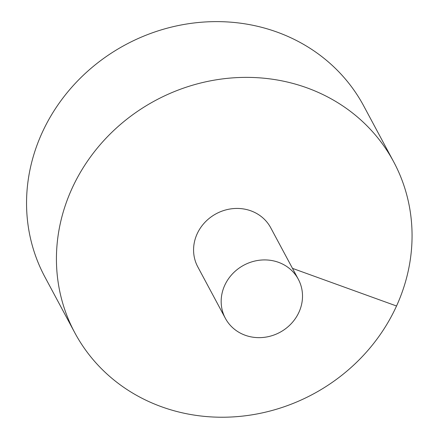 <?xml version="1.0" encoding="UTF-8"?>
<svg xmlns="http://www.w3.org/2000/svg" width="439" height="439" viewBox="0 0 439 439"><rect width="100%" height="100%" fill="white"/><g stroke="black" fill="none" stroke-linecap="round" stroke-linejoin="round"><path stroke-width="0.66" d="M393.69 161.843L363.81 106.095A180.901 166.644 151.8 0 0 125.642 44.674A180.901 166.644 151.8 0 0 44.921 277.009L74.8 332.762A180.901 166.644 151.8 0 0 161.574 406.772A180.901 166.644 151.8 0 0 362.323 356.55A180.901 166.644 151.8 0 0 393.69 161.843A180.901 166.644 151.8 0 0 155.527 100.427A180.901 166.644 151.8 0 0 74.8 332.762M298.311 279.242L270.715 227.759A41.376 38.116 151.8 0 0 233.482 208.585A41.376 38.116 151.8 0 0 197.127 233.877A41.376 38.116 151.8 0 0 197.78 266.852L225.372 318.33A41.376 38.116 151.8 0 0 245.22 335.259A41.376 38.116 151.8 0 0 291.134 323.773A41.376 38.116 151.8 0 0 298.311 279.242A41.376 38.116 151.8 0 0 243.837 265.189A41.376 38.116 151.8 0 0 225.372 318.33M396.538 305.999L292.484 268.366"/></g></svg>
